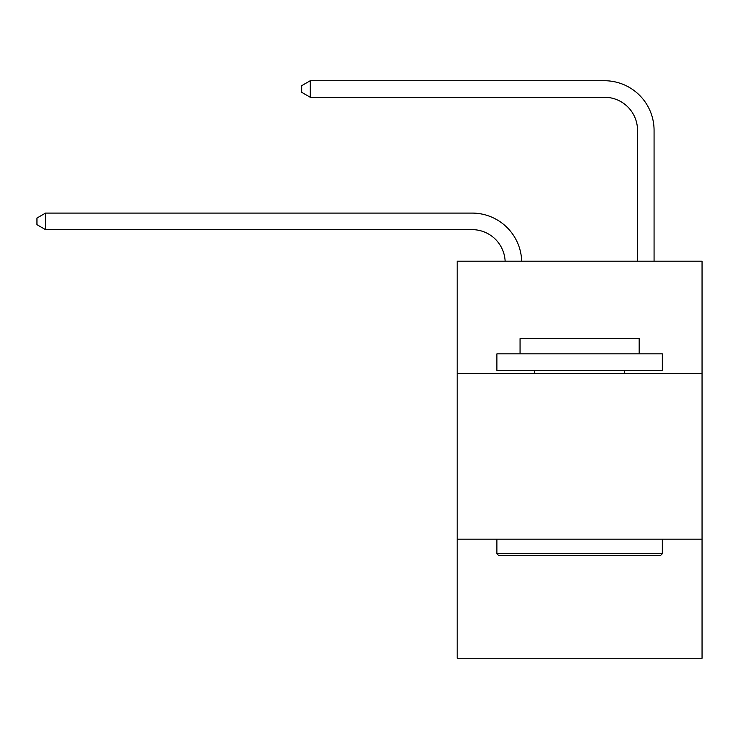 <?xml version="1.0" encoding="UTF-8"?>
<svg xmlns="http://www.w3.org/2000/svg" width="739" height="739" viewBox="0 0 739 739"><rect width="100%" height="100%" fill="white"/><g stroke="black" fill="none" stroke-linecap="round" stroke-linejoin="round"><path stroke-width="1.11" d="M702.05 373.703L702.05 261.2L457.192 261.2L457.192 373.703L702.05 373.703L702.05 658.273L457.192 658.273L457.192 373.703M702.05 539.147L457.192 539.147M505.134 261.2A33.089 33.089 0 0 0 472.073 229.635A33.089 33.089 0 0 1 505.134 261.2A33.089 33.089 0 0 0 472.073 229.635A33.089 33.089 0 0 1 505.134 261.2A33.089 33.089 0 0 0 472.073 229.635A33.089 33.089 0 0 1 505.134 261.2A33.089 33.089 0 0 0 472.073 229.635A33.089 33.089 0 0 1 505.134 261.2A33.089 33.089 0 0 0 472.073 229.635A33.089 33.089 0 0 1 505.134 261.2A33.089 33.089 0 0 0 472.073 229.635A33.089 33.089 0 0 1 505.134 261.2A33.089 33.089 0 0 0 472.073 229.635A33.089 33.089 0 0 1 505.134 261.2A33.089 33.089 0 0 0 472.073 229.635A33.089 33.089 0 0 1 505.134 261.2A33.089 33.089 0 0 0 472.073 229.635A33.089 33.089 0 0 1 505.134 261.2A33.089 33.089 0 0 0 472.073 229.635A33.089 33.089 0 0 1 505.134 261.2A33.089 33.089 0 0 0 472.073 229.635A33.089 33.089 0 0 1 505.134 261.2A33.089 33.089 0 0 0 472.073 229.635L45.55 229.635L36.95 224.665L36.95 218.051L45.55 213.081L472.073 213.081A49.633 49.633 0 0 1 521.688 261.2M637.526 261.2L637.526 130.36A33.089 33.089 0 0 0 604.437 97.271L310.269 97.271L301.669 92.31L301.669 85.687L310.269 80.727L604.437 80.727A49.633 49.633 0 0 1 654.07 130.36L654.07 261.2M498.88 555.691L496.894 553.705L662.338 553.705L660.361 555.691L498.88 555.691M662.338 353.852L662.338 370.396L496.894 370.396L496.894 353.852L662.338 353.852M520.062 353.852L520.062 338.628L639.18 338.628L639.18 353.852M662.338 539.147L662.338 553.705M496.894 539.147L496.894 553.705M624.621 370.396L624.621 373.703M534.62 370.396L534.62 373.703M45.55 213.081L472.073 213.081L45.55 213.081L472.073 213.081L45.55 213.081L472.073 213.081L45.55 213.081L472.073 213.081L45.55 213.081L472.073 213.081L45.55 213.081L472.073 213.081L45.55 213.081L472.073 213.081L45.55 213.081L472.073 213.081L45.55 213.081L472.073 213.081L45.55 213.081L472.073 213.081L45.55 213.081L472.073 213.081L45.55 213.081L45.55 229.635M637.526 130.36A33.089 33.089 0 0 0 604.437 97.271A33.089 33.089 0 0 1 637.526 130.36A33.089 33.089 0 0 0 604.437 97.271A33.089 33.089 0 0 1 637.526 130.36A33.089 33.089 0 0 0 604.437 97.271A33.089 33.089 0 0 1 637.526 130.36A33.089 33.089 0 0 0 604.437 97.271A33.089 33.089 0 0 1 637.526 130.36A33.089 33.089 0 0 0 604.437 97.271A33.089 33.089 0 0 1 637.526 130.36A33.089 33.089 0 0 0 604.437 97.271A33.089 33.089 0 0 1 637.526 130.36A33.089 33.089 0 0 0 604.437 97.271A33.089 33.089 0 0 1 637.526 130.36A33.089 33.089 0 0 0 604.437 97.271A33.089 33.089 0 0 1 637.526 130.36A33.089 33.089 0 0 0 604.437 97.271A33.089 33.089 0 0 1 637.526 130.36A33.089 33.089 0 0 0 604.437 97.271A33.089 33.089 0 0 1 637.526 130.36A33.089 33.089 0 0 0 604.437 97.271A33.089 33.089 0 0 1 637.526 130.36M310.269 80.727L604.437 80.727L310.269 80.727L604.437 80.727L310.269 80.727L604.437 80.727L310.269 80.727L604.437 80.727L310.269 80.727L604.437 80.727L310.269 80.727L604.437 80.727L310.269 80.727L604.437 80.727L310.269 80.727L604.437 80.727L310.269 80.727L604.437 80.727L310.269 80.727L604.437 80.727L310.269 80.727L604.437 80.727L310.269 80.727L310.269 97.271"/></g></svg>
